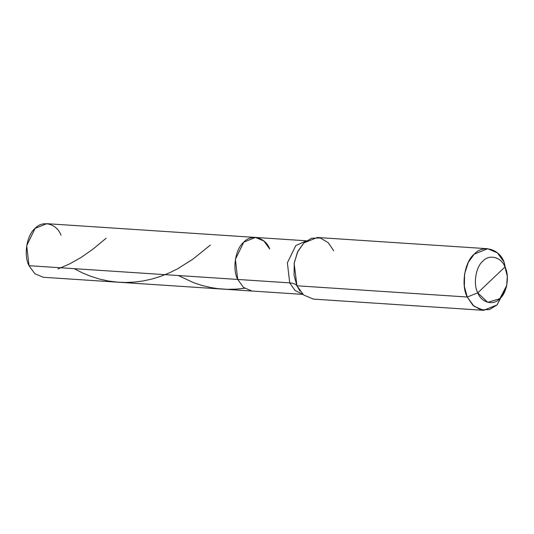<?xml version="1.0" encoding="UTF-8"?>
<svg xmlns="http://www.w3.org/2000/svg" width="534" height="534" viewBox="0 0 534 534"><rect width="100%" height="100%" fill="white"/><g stroke="black" fill="none" stroke-linecap="round" stroke-linejoin="round"><path stroke-width="0.8" d="M61.036 235.26C56.838 223.646 42.58 219.868 35.104 228.385C26.747 234.927 23.409 255.439 29.036 265.692L26.7 245.613L35.104 228.385L46.798 223.679L255.486 237.436L243.791 242.142L235.387 259.37L237.717 279.449L29.036 265.692L34.83 273.688L43.267 277.273L251.955 291.03L243.517 287.446L237.717 279.449L29.036 265.692M269.723 249.018C265.525 237.403 251.267 233.625 243.791 242.142C235.434 248.684 232.09 269.196 237.717 279.449C232.09 269.196 235.434 248.684 243.791 242.142C251.267 233.625 265.525 237.403 269.723 249.018L263.923 241.021L255.486 237.436L243.791 242.142L235.387 259.37L237.717 279.449L243.517 287.446L251.955 291.03L302.945 294.388M506.526 286.284L497.067 304.914L483.63 310.321L473.932 306.202L467.263 297.011L477.77 292.839L487.729 302.337L499.824 298.686L506.693 285.543L507.3 276.312L504.99 266.953C501.419 257.081 489.291 253.864 482.936 261.106C475.821 266.673 472.984 284.121 477.77 292.839C472.984 284.121 475.821 266.673 482.936 261.106C489.291 253.864 501.419 257.081 504.99 266.953L504.049 262.034C499.23 248.684 482.836 244.338 474.245 254.131C464.64 261.647 460.795 285.229 467.263 297.011L477.77 292.839L504.99 266.953C509.776 275.671 506.933 293.126 499.824 298.686C493.469 305.929 481.341 302.718 477.77 292.839L504.99 266.953L504.049 262.034L497.388 252.842L487.689 248.724L474.245 254.131L468.278 262.348L464.587 273.935L464.36 286.438L467.263 297.011L296.944 285.783C295.589 284.095 293.179 283.12 289.715 282.873L237.717 279.449L289.715 282.873L287.379 262.801L295.789 245.567L306.423 240.834L295.789 245.567L287.379 262.801L289.715 282.873L295.082 290.496L302.891 294.341L295.082 290.496L289.715 282.873C293.179 283.12 295.589 284.095 296.944 285.783L294.034 275.21L294.261 262.708L297.959 251.12L303.926 242.903L317.363 237.496L487.689 248.724M333.73 250.806L328.236 242.683L320.273 237.97L311.496 238.244L303.926 242.903L297.491 252.075L294.141 263.482L296.944 285.783L303.606 294.975L313.304 299.093L483.63 310.321M300.028 291.11L296.944 285.783L467.263 297.011L472.757 305.128L480.72 309.84L489.498 309.566L497.067 304.914L506.352 287.152L506.693 285.543M507.3 276.312L504.049 262.034L507.233 275.557M58.079 268.902L69.4 264.023L81.235 257.368L92.816 249.258L106.153 238.231M178.329 275.531L193.528 282.66L201.919 285.436L210.583 287.506L218.066 288.667L226.997 289.308L236.629 289.114L244.552 288.26M74.153 268.662L82.59 272.967L90.693 276.292L99.798 279.135L108.515 281.024L117.4 282.146L125.657 282.479L134.581 282.079L143.399 280.911L152.003 279.015L160.941 276.252L169.445 272.834L177.435 268.896L193.008 259.09L210.329 245.099M306.476 240.801L255.486 237.436"/></g></svg>
